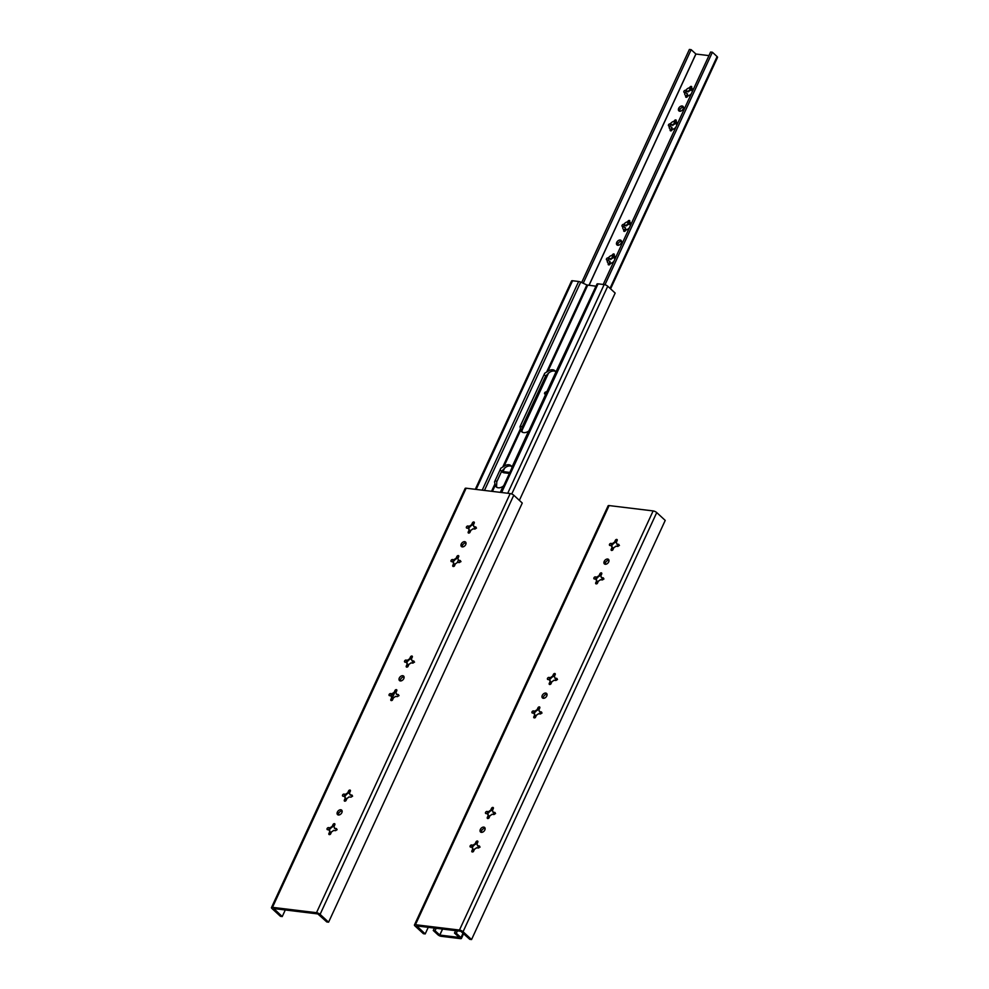 <?xml version="1.0" encoding="UTF-8"?>
<svg xmlns="http://www.w3.org/2000/svg" width="989" height="989" viewBox="0 0 989 989"><rect width="100%" height="100%" fill="white"/><g stroke="black" fill="none" stroke-linecap="round" stroke-linejoin="round"><path stroke-width="1.48" d="M546.138 696.924L546.682 696.108M540.414 712.265L540.798 713.477M455.608 930.661L454.495 933.072L456.288 933.282L460.985 937.609A2.497 0.804 24.8 0 1 461.418 938.437A2.497 0.804 24.8 0 1 460.515 938.648L441.156 936.299A2.497 0.804 24.8 0 1 437.954 934.815L433.256 930.488L435.049 930.711L439.833 935.075L459.18 937.424M454.495 933.072L459.193 937.399M436.161 928.3L435.049 930.711M434.369 928.078L433.256 930.488M457.413 930.872L456.288 933.282M488.69 811.672L486.934 811.462A1.224 0.816 -47.3 0 0 485.97 813.564L487.725 813.774A3.103 2.077 -47.3 0 0 488.207 815.27A3.103 2.077 -47.3 0 0 488.282 815.332L487.33 817.384A1.224 0.816 -47.3 0 0 489.135 817.594L490.087 815.542A3.103 2.077 -47.3 0 0 491.941 814.281L493.696 814.503A1.224 0.816 -47.3 0 0 494.673 812.402L492.905 812.192A3.103 2.077 -47.3 0 0 492.423 810.696A3.103 2.077 -47.3 0 0 492.349 810.634L493.301 808.582A1.224 0.816 -47.3 0 0 491.496 808.359L490.556 810.411A3.103 2.077 -47.3 0 0 488.69 811.672L489.098 812.043A3.103 2.077 132.7 0 1 490.26 811.091A3.103 2.077 132.7 0 1 490.952 810.782L490.556 810.411M534.74 714.8A3.103 2.077 132.7 0 1 534.666 714.738A3.103 2.077 132.7 0 1 534.184 713.242L532.416 713.032A1.224 0.816 132.7 0 1 533.38 710.93L535.148 711.14A3.103 2.077 132.7 0 1 537.002 709.879L537.954 707.827A1.224 0.816 132.7 0 1 539.759 708.05L538.807 710.102A3.103 2.077 132.7 0 1 538.881 710.164A3.103 2.077 132.7 0 1 539.364 711.66L541.119 711.87A1.224 0.816 132.7 0 1 540.155 713.971L538.387 713.749A3.103 2.077 132.7 0 1 536.533 715.01L535.581 717.062A1.224 0.816 132.7 0 1 533.788 716.852L534.74 714.8L535.358 717.569M543.307 698.308A3.041 2.04 -47.3 0 0 546.435 696.54A3.041 2.04 -47.3 0 0 546.583 693.45A3.041 2.04 -47.3 0 0 543.01 694.303A3.041 2.04 -47.3 0 0 542.454 697.925A3.041 2.04 -47.3 0 0 543.307 698.308A3.041 2.04 -47.3 0 1 544.346 695.539A3.041 2.04 -47.3 0 1 547.028 694.29M612.574 543.591L610.806 543.381A1.224 0.816 -47.3 0 0 609.842 545.471L611.598 545.693A3.103 2.077 -47.3 0 0 612.08 547.177A3.103 2.077 -47.3 0 0 612.154 547.238L611.202 549.291A1.224 0.816 -47.3 0 0 613.007 549.513L613.959 547.461A3.103 2.077 -47.3 0 0 615.813 546.2L617.581 546.41A1.224 0.816 -47.3 0 0 618.545 544.321L616.777 544.098A3.103 2.077 -47.3 0 0 616.295 542.615A3.103 2.077 -47.3 0 0 616.221 542.553L617.173 540.501A1.224 0.816 -47.3 0 0 615.381 540.278L614.429 542.331A3.103 2.077 -47.3 0 0 612.574 543.591L612.97 543.962A3.103 2.077 132.7 0 1 614.132 542.998A3.103 2.077 132.7 0 1 614.824 542.701L616.703 541.502A1.224 0.816 -47.3 0 0 616.703 541.502L615.381 540.278M415.442 924.715L459.465 930.056A2.806 0.902 24.8 0 1 463.062 931.725L471.555 939.55L469.763 939.327L460.8 931.279L416.777 925.939L425.208 933.925L423.416 933.703L414.91 925.877A2.806 0.902 24.8 0 1 414.44 924.95A2.806 0.902 24.8 0 1 415.442 924.715L609.113 505.577L653.136 510.917A2.806 0.902 24.8 0 1 656.733 512.574L665.226 520.412L471.555 939.55M604.205 561.381A3.041 2.04 -47.3 0 0 604.378 563.891A3.041 2.04 -47.3 0 0 608.692 561.925A3.041 2.04 -47.3 0 0 608.519 559.403A3.041 2.04 -47.3 0 0 604.205 561.381L605.54 562.605A3.041 2.04 -47.3 0 0 605.268 564.274M596.676 580.753A3.103 2.077 132.7 0 1 596.602 580.691A3.103 2.077 132.7 0 1 596.12 579.195L594.352 578.985A1.224 0.816 132.7 0 1 595.316 576.884L597.084 577.106A3.103 2.077 132.7 0 1 598.938 575.845L599.89 573.793A1.224 0.816 132.7 0 1 601.695 574.003L600.743 576.055A3.103 2.077 132.7 0 1 600.817 576.117A3.103 2.077 132.7 0 1 601.3 577.613L603.055 577.823A1.224 0.816 132.7 0 1 602.091 579.925L600.323 579.715A3.103 2.077 132.7 0 1 598.469 580.976L597.517 583.028A1.224 0.816 132.7 0 1 595.724 582.805L596.676 580.753L597.294 583.522M550.638 677.638L548.87 677.416A1.224 0.816 -47.3 0 0 547.906 679.517L549.661 679.727A3.103 2.077 -47.3 0 0 550.144 681.223A3.103 2.077 -47.3 0 0 550.218 681.285L549.266 683.337A1.224 0.816 -47.3 0 0 551.071 683.56L552.023 681.508A3.103 2.077 -47.3 0 0 553.877 680.247L555.633 680.457A1.224 0.816 -47.3 0 0 556.609 678.355L554.841 678.145A3.103 2.077 -47.3 0 0 554.359 676.649A3.103 2.077 -47.3 0 0 554.285 676.587L555.237 674.535A1.224 0.816 -47.3 0 0 553.444 674.325L552.492 676.377A3.103 2.077 -47.3 0 0 550.638 677.638L551.034 677.997A3.103 2.077 132.7 0 1 552.196 677.045A3.103 2.077 132.7 0 1 552.888 676.736L552.492 676.377M484.82 830.006A3.041 2.04 -47.3 0 0 484.647 827.484A3.041 2.04 -47.3 0 0 480.333 829.462A3.041 2.04 -47.3 0 0 480.506 831.984A3.041 2.04 -47.3 0 0 484.82 830.006M472.804 848.834A3.103 2.077 132.7 0 1 472.73 848.772A3.103 2.077 132.7 0 1 472.248 847.289L470.48 847.066A1.224 0.816 132.7 0 1 471.444 844.977L473.212 845.187A3.103 2.077 132.7 0 1 475.066 843.926L476.018 841.874A1.224 0.816 132.7 0 1 477.811 842.096L476.871 844.149A3.103 2.077 132.7 0 1 476.933 844.21A3.103 2.077 132.7 0 1 477.427 845.694L479.183 845.916A1.224 0.816 132.7 0 1 478.219 848.006L476.451 847.796A3.103 2.077 132.7 0 1 474.596 849.057L473.644 851.109A1.224 0.816 132.7 0 1 471.852 850.886L472.804 848.834L473.422 851.616M612.97 543.962L612.574 544.655A4.809 3.227 132.7 0 1 614.441 542.85M608.964 560.256A3.041 2.04 -47.3 0 0 605.54 562.605M480.085 847.091L477.427 845.694M471.382 847.177A1.224 0.816 132.7 0 1 472.779 846.201L473.607 845.558A3.103 2.077 132.7 0 1 474.769 844.594A3.103 2.077 132.7 0 1 475.474 844.297L477.353 843.098A1.224 0.816 132.7 0 1 477.378 843.048M473.212 846.25A4.809 3.227 132.7 0 1 475.079 844.445M488.9 818.101L488.282 815.332M488.541 815.566A3.103 2.077 132.7 0 1 488.121 814.145L487.725 813.774M473.063 849.081A3.103 2.077 132.7 0 1 472.643 847.647L472.248 847.289M489.098 812.043L488.269 812.686A1.224 0.816 -47.3 0 0 486.86 813.663M488.702 812.735A4.809 3.227 132.7 0 1 490.569 810.931M490.952 810.782L492.831 809.583A1.224 0.816 -47.3 0 0 492.831 809.583L491.496 808.359M535 715.035A3.103 2.077 132.7 0 1 534.579 713.613L534.184 713.242M492.905 812.192L495.563 813.576M533.318 713.131A1.224 0.816 132.7 0 1 534.715 712.154L535.543 711.511A3.103 2.077 132.7 0 1 536.706 710.559A3.103 2.077 132.7 0 1 537.41 710.25L539.289 709.064A1.224 0.816 132.7 0 1 539.314 709.002M535.148 712.216A4.809 3.227 132.7 0 1 537.015 710.399M612.574 544.655L612.142 544.605A1.224 0.816 -47.3 0 0 610.732 545.582M595.254 579.097A1.224 0.816 132.7 0 1 596.651 578.12L597.48 577.465A3.103 2.077 132.7 0 1 598.642 576.513A3.103 2.077 132.7 0 1 599.346 576.204L601.225 575.017A1.224 0.816 132.7 0 1 601.25 574.968M597.084 578.169A4.809 3.227 132.7 0 1 598.951 576.352M554.792 675.499A1.224 0.816 -47.3 0 0 554.767 675.549L552.888 676.736M548.796 679.628A1.224 0.816 -47.3 0 1 550.205 678.652L550.638 678.701A4.809 3.227 132.7 0 1 552.505 676.884M485.092 828.337A3.041 2.04 -47.3 0 0 481.668 830.686A3.041 2.04 -47.3 0 0 481.396 832.367M596.936 581A3.103 2.077 132.7 0 1 596.515 579.566L596.12 579.195M539.364 711.66L542.021 713.044M619.435 545.495L616.777 544.098M601.3 577.613L603.958 578.998M612.772 550.02L612.154 547.238M612.414 547.486A3.103 2.077 132.7 0 1 611.993 546.052L611.598 545.693M550.638 678.701L551.034 677.997M554.841 678.145L557.499 679.53M550.836 684.054L550.218 681.285M550.477 681.52A3.103 2.077 132.7 0 1 550.057 680.098L549.661 679.727M414.44 924.95L608.111 505.812A2.806 0.902 24.8 0 1 609.113 505.577M428.249 927.336L425.208 933.925M529.474 430.067L528.596 431.117A7.331 4.908 132.7 0 1 521.685 431.711A7.331 4.908 132.7 0 1 520.721 430.153L520.004 426.716L544.729 373.236L547.918 371.295A7.319 4.896 132.7 0 1 554.829 370.69A7.319 4.896 132.7 0 1 555.793 372.26L500.669 492.398M475.289 489.32L571.555 280.975A2.806 0.902 24.8 0 1 572.569 280.74L578.652 281.482A3.041 0.977 24.8 0 1 580.704 282.112L586.873 284.943L546.657 372M457.314 562.407L458.34 560.182M503.994 485.216L503.117 486.267A7.306 4.896 132.7 0 1 496.206 486.885A7.306 4.896 132.7 0 1 495.229 485.315L494.549 481.828L500.842 468.205L504.031 466.264A7.306 4.896 132.7 0 1 510.954 465.658A7.306 4.896 132.7 0 1 511.919 467.216L511.919 468.081M395.192 692.572L396.07 692.98M394.636 692.807L392.633 697.121L391.669 696.998M392.633 697.121L390.667 695.292M555.41 371.394A7.319 4.896 -47.3 0 0 549.254 372.532L545.681 375.981L522.031 427.161L522.056 431.377A7.331 4.908 -47.3 0 0 522.439 432.23M544.123 374.547L545.681 375.981M520.474 425.727L522.031 427.161M519.361 500.372L615.158 293.065L607.753 286.241A2.806 0.902 24.8 0 0 604.155 284.572L598.073 283.843A3.041 0.977 24.8 0 0 596.973 284.09L555.793 372.26M595.576 286.155L586.873 284.943M511.536 466.363A7.306 4.896 -47.3 0 0 505.367 467.488L501.621 471.308L496.787 481.791L496.565 486.539A7.306 4.896 -47.3 0 0 496.96 487.404M460.083 561.22L459.477 562.531M614.008 255.657A1.224 0.816 -47.3 0 0 613.773 256.04L612.821 258.092A3.103 2.077 -47.3 0 0 610.967 259.353L609.199 259.13A1.224 0.816 -47.3 0 0 607.753 260.243M615.245 258.426A4.809 3.227 -47.3 0 0 613.996 255.533L614.231 255.026A1.224 0.816 -47.3 0 0 612.438 254.803L612.203 255.31A4.809 3.227 -47.3 0 0 608.309 257.956L607.864 257.906A1.224 0.816 -47.3 0 0 606.9 260.008L609.99 261.442A3.103 2.077 -47.3 0 0 610.411 262.876M609.595 261.084A3.103 2.077 -47.3 0 0 610.077 262.567A3.103 2.077 -47.3 0 0 610.151 262.629L610.04 264.1M617.816 245.284A3.041 2.04 132.7 0 1 618.088 243.615A3.041 2.04 132.7 0 1 621.512 241.267M685.179 92.682A1.224 0.816 132.7 0 1 686.626 91.569L688.393 91.792A3.103 2.077 132.7 0 1 690.248 90.531L691.2 88.478A1.224 0.816 132.7 0 1 691.435 88.095M687.837 95.315A3.103 2.077 132.7 0 1 687.417 93.881L687.021 93.51A3.103 2.077 -47.3 0 0 687.503 95.006A3.103 2.077 -47.3 0 0 687.578 95.068L685.933 95.76A4.809 3.227 -47.3 0 1 684.759 92.496L687.021 93.51M687.466 96.539L687.578 95.068M509.446 473.447L504.328 472.829A2.497 0.804 24.8 0 1 501.472 471.629M679.752 111.25A3.041 2.04 132.7 0 1 680.024 109.569A3.041 2.04 132.7 0 1 683.448 107.22M675.944 121.61A1.224 0.816 -47.3 0 0 675.71 121.993L674.758 124.045A3.103 2.077 -47.3 0 0 672.903 125.306L671.135 125.096A1.224 0.816 -47.3 0 0 669.689 126.209M677.181 124.379A4.809 3.227 -47.3 0 0 675.932 121.499L676.167 120.992A1.224 0.816 -47.3 0 0 674.374 120.769L674.139 121.276A4.809 3.227 -47.3 0 0 670.245 123.922L669.8 123.872A1.224 0.816 -47.3 0 0 668.836 125.962L671.927 127.408A3.103 2.077 -47.3 0 0 672.347 128.83M671.531 127.037A3.103 2.077 -47.3 0 0 672.013 128.533A3.103 2.077 -47.3 0 0 672.087 128.595L671.976 130.054M623.243 226.728A1.224 0.816 132.7 0 1 624.689 225.616L626.457 225.826A3.103 2.077 132.7 0 1 628.312 224.565L629.264 222.513A1.224 0.816 132.7 0 1 629.499 222.129M625.901 229.349A3.103 2.077 132.7 0 1 625.481 227.927L625.085 227.557A3.103 2.077 -47.3 0 0 625.567 229.052A3.103 2.077 -47.3 0 0 625.641 229.114L625.53 230.573M546.398 393.474A1.224 0.816 -47.3 0 0 545.817 394.29M607.333 260.058A4.809 3.227 -47.3 0 0 608.507 263.321L608.272 263.828A1.224 0.816 -47.3 0 0 610.065 264.051L610.3 263.531A4.809 3.227 -47.3 0 0 611.968 262.926A4.809 3.227 -47.3 0 0 613.934 261.244M621.24 242.935A3.041 2.04 132.7 0 1 616.938 244.901A3.041 2.04 132.7 0 1 616.753 242.392A3.041 2.04 132.7 0 1 621.067 240.414A3.041 2.04 132.7 0 1 621.24 242.935M684.759 92.496L684.326 92.447A1.224 0.816 132.7 0 1 685.29 90.345L685.736 90.395A4.809 3.227 -47.3 0 1 689.63 87.749L689.865 87.242A1.224 0.816 132.7 0 1 691.657 87.465L691.422 87.972A4.809 3.227 -47.3 0 1 692.671 90.852M685.933 95.76L685.698 96.267A1.224 0.816 132.7 0 0 687.491 96.477L687.726 95.97A4.809 3.227 -47.3 0 0 689.395 95.364A4.809 3.227 -47.3 0 0 691.36 93.683M509.904 472.445L502.993 471.605L501.967 470.69M708.952 55.607L695.935 54.036L589.048 285.364M683.176 108.889A3.041 2.04 132.7 0 1 678.874 110.867A3.041 2.04 132.7 0 1 678.689 108.345A3.041 2.04 132.7 0 1 683.003 106.379A3.041 2.04 132.7 0 1 683.176 108.889M669.269 126.023A4.809 3.227 -47.3 0 0 670.443 129.275L670.208 129.782A1.224 0.816 -47.3 0 0 672.001 130.004L672.236 129.497A4.809 3.227 -47.3 0 0 673.905 128.891A4.809 3.227 -47.3 0 0 675.87 127.198M629.424 227.717A4.809 3.227 -47.3 0 1 627.459 229.411A4.809 3.227 -47.3 0 1 625.79 230.017L625.555 230.524A1.224 0.816 132.7 0 1 623.762 230.301L623.997 229.794A4.809 3.227 -47.3 0 1 622.823 226.53L622.39 226.481A1.224 0.816 132.7 0 1 623.354 224.392L623.799 224.441A4.809 3.227 -47.3 0 1 627.694 221.796L627.928 221.289A1.224 0.816 132.7 0 1 629.721 221.499L629.486 222.018A4.809 3.227 -47.3 0 1 630.735 224.899M547.745 390.544A4.809 3.227 -47.3 0 0 546.373 392.003L545.928 391.953A1.224 0.816 -47.3 0 0 544.964 394.042L545.396 394.104A4.809 3.227 -47.3 0 0 545.359 395.724M610.3 263.531L611.956 262.851A3.103 2.077 -47.3 0 0 612.339 262.703M695.935 54.036L691.163 49.673L583.226 283.262M691.163 49.673L689.37 49.45L581.656 282.545M603.203 284.461L710.609 52.034L712.401 52.244L717.099 56.571A2.497 0.804 24.8 0 1 717.532 57.399L610.584 288.85M712.401 52.244L604.971 284.758M630.277 225.888A3.103 2.077 -47.3 0 0 629.783 224.478A3.103 2.077 -47.3 0 0 629.709 224.416L629.845 224.54M629.709 224.416L629.486 222.018M625.79 230.017L627.434 229.324A3.103 2.077 -47.3 0 0 627.83 229.176M610.151 262.629L608.507 263.321M614.787 259.415A3.103 2.077 -47.3 0 0 614.293 258.005A3.103 2.077 -47.3 0 0 614.218 257.944L614.354 258.067M614.218 257.944L613.996 255.533M612.203 255.31L612.426 257.721A3.103 2.077 -47.3 0 0 610.559 258.982L608.309 257.956M689.63 87.749L689.84 90.16A3.103 2.077 -47.3 0 0 687.985 91.421L685.736 90.395M687.726 95.97L689.37 95.29A3.103 2.077 -47.3 0 0 689.766 95.142M692.213 91.853A3.103 2.077 -47.3 0 0 691.719 90.432A3.103 2.077 -47.3 0 0 691.645 90.37L691.422 87.972M672.236 129.497L673.88 128.805A3.103 2.077 -47.3 0 0 674.275 128.657M672.087 128.595L670.443 129.275M676.723 125.368A3.103 2.077 -47.3 0 0 676.229 123.959A3.103 2.077 -47.3 0 0 676.155 123.897L675.932 121.499M674.139 121.276L674.362 123.674A3.103 2.077 -47.3 0 0 672.495 124.935L670.245 123.922M625.641 229.114L623.997 229.794M627.694 221.796L627.916 224.194A3.103 2.077 -47.3 0 0 626.049 225.455L626.457 225.826M626.049 225.455L623.799 224.441M622.823 226.53L625.085 227.557M345.73 794.315L343.974 794.093A1.224 0.816 -47.3 0 0 342.998 796.194L344.765 796.405A3.103 2.077 -47.3 0 0 345.248 797.9A3.103 2.077 -47.3 0 0 345.322 797.962L344.37 800.014A1.224 0.816 -47.3 0 0 346.175 800.237L347.127 798.185A3.103 2.077 -47.3 0 0 348.981 796.924L350.736 797.134A1.224 0.816 -47.3 0 0 351.713 795.032L349.945 794.822A3.103 2.077 -47.3 0 0 349.463 793.326A3.103 2.077 -47.3 0 0 349.389 793.265L350.341 791.212A1.224 0.816 -47.3 0 0 348.536 791.002L347.596 793.054A3.103 2.077 -47.3 0 0 345.73 794.315L346.138 794.686A3.103 2.077 132.7 0 1 347.3 793.722A3.103 2.077 132.7 0 1 347.992 793.425L347.596 793.054M391.768 697.43A3.103 2.077 132.7 0 1 391.706 697.369A3.103 2.077 132.7 0 1 391.211 695.873L389.456 695.663A1.224 0.816 132.7 0 1 390.42 693.573L392.188 693.784A3.103 2.077 132.7 0 1 394.042 692.523L394.994 690.47A1.224 0.816 132.7 0 1 396.787 690.681L395.847 692.745A3.103 2.077 132.7 0 1 395.909 692.794A3.103 2.077 132.7 0 1 396.404 694.29L398.159 694.513A1.224 0.816 132.7 0 1 397.195 696.602L395.427 696.392A3.103 2.077 132.7 0 1 393.573 697.653L392.621 699.705A1.224 0.816 132.7 0 1 390.828 699.483L391.768 697.43L392.386 700.2M400.347 680.939A3.041 2.04 -47.3 0 0 403.475 679.171A3.041 2.04 -47.3 0 0 403.611 676.08A3.041 2.04 -47.3 0 0 400.051 676.946A3.041 2.04 -47.3 0 0 399.494 680.568A3.041 2.04 -47.3 0 0 400.347 680.939A3.041 2.04 -47.3 0 1 401.386 678.17A3.041 2.04 -47.3 0 1 404.068 676.933M469.602 526.222L467.846 526.012A1.224 0.816 -47.3 0 0 466.87 528.114L468.638 528.324A3.103 2.077 -47.3 0 0 469.12 529.82A3.103 2.077 -47.3 0 0 469.194 529.881L468.242 531.934A1.224 0.816 -47.3 0 0 470.047 532.144L470.999 530.092A3.103 2.077 -47.3 0 0 472.853 528.831L474.609 529.053A1.224 0.816 -47.3 0 0 475.585 526.952L473.818 526.741A3.103 2.077 -47.3 0 0 473.335 525.246A3.103 2.077 -47.3 0 0 473.261 525.184L474.213 523.132A1.224 0.816 -47.3 0 0 472.408 522.909L471.469 524.961A3.103 2.077 -47.3 0 0 469.602 526.222L470.01 526.593A3.103 2.077 132.7 0 1 471.172 525.641A3.103 2.077 132.7 0 1 471.864 525.332L473.743 524.145L472.408 522.909M272.482 907.346L316.505 912.699A2.806 0.902 24.8 0 1 320.102 914.355L328.595 922.181L326.803 921.971L317.828 913.923L273.817 908.582L282.248 916.556L280.456 916.333L271.95 908.508A2.806 0.902 24.8 0 1 271.468 907.581A2.806 0.902 24.8 0 1 272.482 907.346L466.153 488.207L510.176 493.56A2.806 0.902 24.8 0 1 513.773 495.217L522.266 503.042L328.595 922.181M461.245 544.012A3.041 2.04 -47.3 0 0 461.418 546.534A3.041 2.04 -47.3 0 0 465.732 544.556A3.041 2.04 -47.3 0 0 465.547 542.046A3.041 2.04 -47.3 0 0 461.245 544.012L462.568 545.236A3.041 2.04 -47.3 0 0 462.296 546.917M453.704 563.384A3.103 2.077 132.7 0 1 453.642 563.334A3.103 2.077 132.7 0 1 453.147 561.839L451.392 561.616A1.224 0.816 132.7 0 1 452.356 559.527L454.124 559.737A3.103 2.077 132.7 0 1 455.978 558.476L456.93 556.424A1.224 0.816 132.7 0 1 458.723 556.646L457.783 558.698A3.103 2.077 132.7 0 1 457.845 558.76A3.103 2.077 132.7 0 1 458.34 560.256L460.095 560.466A1.224 0.816 132.7 0 1 459.131 562.556L457.363 562.345A3.103 2.077 132.7 0 1 455.509 563.606L454.557 565.659A1.224 0.816 132.7 0 1 452.764 565.448L453.704 563.384L454.322 566.165M407.666 660.269L405.91 660.059A1.224 0.816 -47.3 0 0 404.934 662.148L406.702 662.37A3.103 2.077 -47.3 0 0 407.184 663.854A3.103 2.077 -47.3 0 0 407.258 663.916L406.306 665.968A1.224 0.816 -47.3 0 0 408.111 666.19L409.063 664.138A3.103 2.077 -47.3 0 0 410.917 662.877L412.673 663.087A1.224 0.816 -47.3 0 0 413.649 660.998L411.881 660.776A3.103 2.077 -47.3 0 0 411.399 659.292A3.103 2.077 -47.3 0 0 411.325 659.23L412.277 657.178A1.224 0.816 -47.3 0 0 410.472 656.956L409.533 659.008A3.103 2.077 -47.3 0 0 407.666 660.269L408.074 660.64A3.103 2.077 132.7 0 1 409.236 659.675A3.103 2.077 132.7 0 1 409.928 659.379L409.533 659.008M341.86 812.649A3.041 2.04 -47.3 0 0 341.675 810.127A3.041 2.04 -47.3 0 0 337.373 812.105A3.041 2.04 -47.3 0 0 337.546 814.615A3.041 2.04 -47.3 0 0 341.86 812.649M329.832 831.477A3.103 2.077 132.7 0 1 329.77 831.415A3.103 2.077 132.7 0 1 329.275 829.919L327.52 829.709A1.224 0.816 132.7 0 1 328.484 827.608L330.252 827.818A3.103 2.077 132.7 0 1 332.106 826.569L333.058 824.505A1.224 0.816 132.7 0 1 334.851 824.727L333.911 826.779A3.103 2.077 132.7 0 1 333.973 826.841A3.103 2.077 132.7 0 1 334.467 828.337L336.223 828.547A1.224 0.816 132.7 0 1 335.259 830.649L333.491 830.439A3.103 2.077 132.7 0 1 331.636 831.687L330.685 833.752A1.224 0.816 132.7 0 1 328.892 833.529L329.832 831.477L330.45 834.246M470.01 526.593L469.614 527.298A4.809 3.227 132.7 0 1 471.469 525.48M466.004 542.887A3.041 2.04 -47.3 0 0 462.568 545.236M337.125 829.722L334.467 828.337M328.422 829.82A1.224 0.816 132.7 0 1 329.819 828.831L330.647 828.189A3.103 2.077 132.7 0 1 331.81 827.237A3.103 2.077 132.7 0 1 332.502 826.928L334.381 825.741A1.224 0.816 132.7 0 1 334.418 825.679M330.252 828.893A4.809 3.227 132.7 0 1 332.119 827.076M345.94 800.731L345.322 797.962M345.581 798.21A3.103 2.077 132.7 0 1 345.161 796.775L344.765 796.405M330.103 831.712A3.103 2.077 132.7 0 1 329.683 830.29L329.275 829.919M346.138 794.686L345.309 795.329A1.224 0.816 -47.3 0 0 343.9 796.306M345.742 795.379A4.809 3.227 132.7 0 1 347.596 793.561M347.992 793.425L349.871 792.226L348.536 791.002M392.04 697.678A3.103 2.077 132.7 0 1 391.619 696.244L391.211 695.873M349.945 794.822L352.603 796.207M390.358 695.774A1.224 0.816 132.7 0 1 391.755 694.797L392.584 694.154A3.103 2.077 132.7 0 1 393.746 693.19A3.103 2.077 132.7 0 1 394.438 692.893L396.329 691.694A1.224 0.816 132.7 0 1 396.354 691.645M392.188 694.847A4.809 3.227 132.7 0 1 394.055 693.042M469.614 527.298L469.182 527.236A1.224 0.816 -47.3 0 0 467.772 528.225M452.294 561.727A1.224 0.816 132.7 0 1 453.691 560.751L454.52 560.108A3.103 2.077 132.7 0 1 455.682 559.144A3.103 2.077 132.7 0 1 456.374 558.847L458.266 557.648A1.224 0.816 132.7 0 1 458.29 557.598M454.124 560.8A4.809 3.227 132.7 0 1 455.991 558.995M411.832 658.13A1.224 0.816 -47.3 0 0 411.807 658.179L409.928 659.379M405.836 662.259A1.224 0.816 -47.3 0 1 407.245 661.282L407.678 661.332A4.809 3.227 132.7 0 1 409.533 659.527M342.132 810.968A3.041 2.04 -47.3 0 0 338.695 813.329A3.041 2.04 -47.3 0 0 338.423 814.998M453.976 563.631A3.103 2.077 132.7 0 1 453.555 562.209L453.147 561.839M396.404 694.29L399.062 695.675M476.475 528.126L473.818 526.741M458.34 560.256L460.998 561.641M469.812 532.651L469.194 529.881M469.454 530.116A3.103 2.077 132.7 0 1 469.033 528.695L468.638 528.324M407.678 661.332L408.074 660.64M411.881 660.776L414.539 662.173M407.876 666.697L407.258 663.916M407.517 664.163A3.103 2.077 132.7 0 1 407.097 662.729L406.702 662.37M271.468 907.581L465.139 488.442A2.806 0.902 24.8 0 1 466.153 488.207M285.289 909.967L282.248 916.556M617.816 544.754L617.074 546.348M602.326 578.268L601.596 579.863M493.944 812.834L493.202 814.442M478.453 846.349L477.724 847.944M540.39 712.303L539.66 713.91M555.88 678.8L555.138 680.395M618.595 545.1L618.014 546.361M603.105 578.614L602.536 579.863M556.659 679.146L556.078 680.395M494.723 813.193L494.141 814.442M479.232 846.708L478.664 847.956M442.602 929.079L439.833 935.075M463.05 933.146L460.985 937.609M442.503 929.067L439.746 935.038M653.136 510.917L459.465 930.056M477.353 843.098L476.018 841.874M488.269 812.686L486.934 811.462M596.651 578.12L595.316 576.884M534.864 717.841L533.788 716.852M539.289 709.064L537.954 707.827M534.715 712.154L533.38 710.93M554.767 675.549L553.444 674.325M481.668 830.686L480.333 829.462M656.733 512.574L463.062 931.725M601.225 575.017L599.89 573.793M596.8 583.807L595.724 582.805M612.142 544.605L610.806 543.381M612.29 550.292L611.202 549.291M550.205 678.652L548.87 677.416M550.354 684.339L549.266 683.337M472.779 846.201L471.444 844.977M472.927 851.888L471.852 850.886M488.418 818.373L487.33 817.384M580.704 282.112L484.449 490.433M412.92 661.431L412.178 663.038M494.859 484.103L491.533 491.286M474.856 527.397L474.114 528.991M520.338 428.954L502.771 466.969M596.021 286.056L555.793 373.113M587.701 285.203L547.918 371.295M520.721 430.153L504.031 466.264M413.699 661.789L413.118 663.038M572.569 280.74L476.154 489.419M596.973 284.09L500.718 492.411M500.063 469.874L501.621 471.308M495.229 480.357L496.787 481.791M607.753 286.241L511.758 494.006M598.073 283.843L501.646 492.522M578.652 281.482L482.224 490.161M503.117 486.267L500.298 492.361M495.229 485.315L492.423 491.397M475.635 527.743L475.054 528.991M528.596 431.117L511.919 467.216M604.155 284.572L507.728 493.264M548.536 373.038L521.883 430.722M504.65 468.007L502.993 471.605M717.099 56.571L610.015 288.331M695.86 53.999L588.962 285.351M548.388 373.15L521.858 430.586M504.514 468.118L502.919 471.568M627.928 221.289L629.264 222.513M608.272 263.828L609.348 264.817M612.438 254.803L613.773 256.04M685.29 90.345L686.626 91.569M689.865 87.242L691.2 88.478M685.698 96.267L686.774 97.256M670.208 129.782L671.284 130.783M669.8 123.872L671.135 125.096M674.374 120.769L675.71 121.993M678.689 108.345L680.024 109.569M616.753 242.392L618.088 243.615M607.864 257.906L609.199 259.13M623.762 230.301L624.838 231.302M623.354 224.392L624.689 225.616M545.928 391.953L546.756 392.707M510.176 493.56L316.505 912.699M334.381 825.741L333.058 824.505M345.309 795.329L343.974 794.093M453.691 560.751L452.356 559.527M391.904 700.484L390.828 699.483M396.329 691.694L394.994 690.47M391.755 694.797L390.42 693.573M411.807 658.179L410.472 656.956M338.695 813.329L337.373 812.105M513.773 495.217L320.102 914.355M458.266 557.648L456.93 556.424M453.84 566.437L452.764 565.448M469.182 527.236L467.846 526.012M469.33 532.923L468.242 531.934M407.245 661.282L405.91 660.059M407.394 666.969L406.306 665.968M329.819 828.831L328.484 827.608M329.967 834.531L328.892 833.529M345.458 801.016L344.37 800.014M461.418 938.437L463.618 933.665"/></g></svg>
